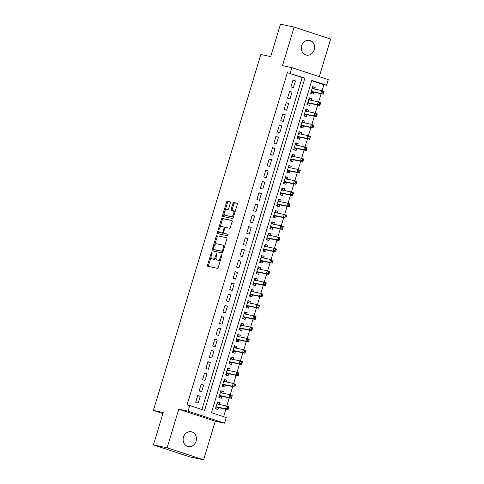 <?xml version="1.0" encoding="UTF-8"?>
<svg xmlns="http://www.w3.org/2000/svg" width="484" height="484" viewBox="0 0 484 484"><rect width="100%" height="100%" fill="white"/><g stroke="black" fill="none" stroke-linecap="round" stroke-linejoin="round"><path stroke-width="0.73" d="M211.714 252.618A0.811 0.381 -71.8 0 0 211.109 253.313L207.557 265.063A1.156 0.544 -71.8 0 0 207.739 266.273A1.156 0.544 -71.8 0 0 207.763 266.279L217.431 268.317A1.156 0.544 -71.8 0 0 218.302 267.325L221.847 255.576A0.811 0.381 -71.8 0 0 221.726 254.729A0.811 0.381 -71.8 0 0 221.708 254.723A0.811 0.381 -71.8 0 0 221.097 255.419L220.637 256.937A3.703 1.748 -71.8 0 1 217.854 260.114L217.044 259.944A3.703 1.748 -71.8 0 1 216.959 259.92A3.703 1.748 -71.8 0 1 216.396 256.048L216.856 254.523A0.811 0.381 -71.8 0 0 216.729 253.677A0.811 0.381 -71.8 0 0 216.711 253.67A0.811 0.381 -71.8 0 0 216.1 254.366L215.646 255.885A3.703 1.748 -71.8 0 1 212.857 259.061L212.052 258.892A3.703 1.748 -71.8 0 1 211.962 258.867A3.703 1.748 -71.8 0 1 211.399 254.995L211.859 253.471A0.811 0.381 -71.8 0 0 211.738 252.624A0.811 0.381 -71.8 0 0 211.714 252.618M301.653 45.653A7.538 6.637 101.9 0 0 306.414 55.103A7.538 6.637 101.9 0 0 314.279 49.804A7.538 6.637 101.9 0 0 309.518 40.354A7.538 6.637 101.9 0 0 301.653 45.653M183.478 437.076A7.538 6.637 101.9 0 0 188.234 446.532A7.538 6.637 101.9 0 0 196.099 441.233A7.538 6.637 101.9 0 0 191.343 431.776A7.538 6.637 101.9 0 0 183.478 437.076M230.323 203.002A1.156 0.544 -71.8 0 0 230.148 201.792A1.156 0.544 -71.8 0 0 230.124 201.786L227.407 201.217A1.156 0.544 -71.8 0 0 226.536 202.209L222.598 215.253A1.156 0.544 -71.8 0 0 222.773 216.463A1.156 0.544 -71.8 0 0 222.803 216.475L232.471 218.508A1.156 0.544 -71.8 0 0 233.342 217.516L237.281 204.472A1.156 0.544 -71.8 0 0 237.106 203.256A1.156 0.544 -71.8 0 0 237.075 203.25L233.802 202.56A1.156 0.544 -71.8 0 0 232.931 203.552L231.243 209.136A1.156 0.544 -71.8 0 0 231.419 210.346A1.156 0.544 -71.8 0 0 231.449 210.352L233.07 210.697A3.092 1.464 -71.8 0 1 233.149 210.715A3.092 1.464 -71.8 0 1 233.591 214.037A3.092 1.464 -71.8 0 1 231.285 216.614L224.921 215.271A3.092 1.464 -71.8 0 1 224.848 215.253A3.092 1.464 -71.8 0 1 224.401 211.938A3.092 1.464 -71.8 0 1 226.706 209.354L227.77 209.578A1.156 0.544 -71.8 0 0 228.642 208.586L230.323 203.002M290.104 73.253L291.804 67.621L328.285 79.624L326.585 85.257L311.793 80.392L211.472 412.677L226.258 417.547L224.558 423.179L188.076 411.17L189.776 405.538L204.569 410.408L304.89 78.118L287.363 72.673L187.042 404.963L189.776 405.538M153.446 444.911L167.125 447.791L203.607 459.8L189.928 456.92L153.446 444.911L163.223 412.525L153.374 410.45L260.84 54.51L270.689 56.586L280.466 24.2L294.145 27.08L282.499 65.661L291.804 67.621M203.607 459.8L215.259 421.219L178.771 409.21L167.125 447.791M178.771 409.21L188.076 411.17M217.026 235.599A1.156 0.544 -71.8 0 0 216.154 236.591L212.216 249.641A1.156 0.544 -71.8 0 0 212.391 250.851A1.156 0.544 -71.8 0 0 212.422 250.857L222.089 252.896A1.156 0.544 -71.8 0 0 222.961 251.904L226.899 238.854A1.156 0.544 -71.8 0 0 226.724 237.644A1.156 0.544 -71.8 0 0 226.694 237.638L218.012 235.926A1.156 0.544 -71.8 0 0 217.141 236.918L214.66 245.14M218.962 230.898L218.393 232.768L217.407 232.447L221.345 219.397A1.156 0.544 -71.8 0 1 222.216 218.405L231.884 220.444A1.156 0.544 -71.8 0 1 231.915 220.45L231.884 220.444M224.757 233.633A1.156 0.544 -71.8 0 0 224.782 233.645L223.796 233.318A1.156 0.544 -71.8 0 1 223.62 232.108L224.739 228.406A1.156 0.544 -71.8 0 1 225.611 227.413L229.531 228.236A1.156 0.544 -71.8 0 0 230.402 227.244L232.09 221.66A1.156 0.544 -71.8 0 0 231.915 220.45M223.796 233.318A1.156 0.544 -71.8 0 0 223.826 233.324L227.91 234.189A0.811 0.381 -71.8 0 1 227.928 234.189L227.91 234.189M217.407 232.447A1.156 0.544 -71.8 0 0 217.582 233.657A1.156 0.544 -71.8 0 0 217.612 233.663L227.444 235.732A0.811 0.381 -71.8 0 0 228.043 235.061A0.811 0.381 -71.8 0 0 227.928 234.189M319.283 76.666L330.626 39.089L294.145 27.08M314.654 89.092L315.169 87.398L312.622 86.86M315.169 87.398L312.706 86.588L310.661 93.345L313.13 94.156L313.723 92.184M311.254 100.357L311.769 98.663L309.222 98.125M311.769 98.663L309.3 97.853L307.261 104.611L309.73 105.421L310.323 103.449M307.854 111.623L308.368 109.928L305.821 109.39M308.368 109.928L305.9 109.118L303.861 115.876L306.324 116.686L306.923 114.714M304.454 122.888L304.968 121.194L302.415 120.655M304.968 121.194L302.5 120.377L300.461 127.141L302.923 127.951L303.522 125.979M301.054 134.153L301.568 132.453L299.015 131.92M301.568 132.453L299.1 131.642L297.061 138.4L299.523 139.21L300.122 137.244M297.654 145.418L298.162 143.718L295.615 143.179M298.162 143.718L295.7 142.907L293.661 149.665L296.123 150.476L296.722 148.503M294.254 156.677L294.762 154.983L292.215 154.444M294.762 154.983L292.3 154.172L290.261 160.93L292.723 161.741L293.316 159.768M290.854 167.942L291.362 166.248L288.815 165.709M291.362 166.248L288.9 165.437L286.855 172.195L289.323 173.006L289.916 171.033M287.448 179.207L287.962 177.513L285.415 176.975M287.962 177.513L285.499 176.702L283.455 183.46L285.923 184.271L286.516 182.299M284.048 190.472L284.562 188.772L282.015 188.24M284.562 188.772L282.093 187.961L280.054 194.719L282.523 195.536L283.116 193.564M280.647 201.737L281.162 200.037L278.615 199.505M281.162 200.037L278.693 199.226L276.654 205.984L279.123 206.795L279.716 204.829M277.247 212.996L277.762 211.302L275.214 210.764M277.762 211.302L275.293 210.492L273.254 217.249L275.717 218.06L276.316 216.088M273.847 224.261L274.361 222.567L271.808 222.029M274.361 222.567L271.893 221.757L269.854 228.515L272.317 229.325L272.916 227.353M270.447 235.526L270.955 233.832L268.408 233.294M270.955 233.832L268.493 233.022L266.454 239.78L268.916 240.59L269.515 238.618M267.047 246.792L267.555 245.098L265.008 244.559M267.555 245.098L265.093 244.281L263.054 251.045L265.516 251.855L266.109 249.883M263.647 258.057L264.155 256.357L261.608 255.824M264.155 256.357L261.693 255.546L259.654 262.304L262.116 263.114L262.709 261.148M260.241 269.322L260.755 267.622L258.208 267.089M260.755 267.622L258.293 266.811L256.248 273.569L258.716 274.38L259.309 272.407M256.841 280.581L257.355 278.887L254.808 278.348M257.355 278.887L254.893 278.076L252.848 284.834L255.316 285.645L255.909 283.672M253.441 291.846L253.955 290.152L251.408 289.613M253.955 290.152L251.486 289.341L249.448 296.099L251.916 296.91L252.509 294.938M250.04 303.111L250.555 301.417L248.008 300.879M250.555 301.417L248.086 300.606L246.047 307.364L248.51 308.175L249.109 306.203M246.64 314.376L247.155 312.676L244.601 312.144M247.155 312.676L244.686 311.865L242.647 318.623L245.11 319.44L245.709 317.468M243.24 325.641L243.754 323.941L241.201 323.409M243.754 323.941L241.286 323.13L239.247 329.888L241.71 330.699L242.309 328.733M239.84 336.906L240.348 335.206L237.801 334.668M240.348 335.206L237.886 334.396L235.847 341.153L238.309 341.964L238.908 339.992M236.44 348.165L236.948 346.471L234.401 345.933M236.948 346.471L234.486 345.661L232.447 352.419L234.909 353.229L235.502 351.257M233.04 359.43L233.548 357.736L231.001 357.198M233.548 357.736L231.086 356.926L229.041 363.684L231.509 364.494L232.102 362.522M229.634 370.696L230.148 369.002L227.601 368.463M230.148 369.002L227.686 368.185L225.641 374.949L228.109 375.759L228.702 373.787M226.234 381.961L226.748 380.261L224.201 379.728M226.748 380.261L224.28 379.45L222.241 386.208L224.709 387.025L225.302 385.052M222.834 393.226L223.348 391.526L220.801 390.993M223.348 391.526L220.879 390.715L218.841 397.473L221.309 398.284L221.902 396.317M197.762 395.488L195.718 402.246L198.186 403.057L200.225 396.299L197.762 395.488M201.162 384.223L199.124 390.981L201.586 391.792L203.625 385.034L201.162 384.223M204.563 372.958L202.524 379.722L204.986 380.533L207.025 373.775L204.563 372.958M207.963 361.699L205.924 368.457L208.386 369.268L210.425 362.51L207.963 361.699M211.363 350.434L209.324 357.192L211.786 358.003L213.831 351.245L211.363 350.434M214.763 339.169L212.724 345.927L215.186 346.738L217.231 339.98L214.763 339.169M218.163 327.904L216.124 334.662L218.593 335.472L220.631 328.715L218.163 327.904M221.563 316.639L219.524 323.397L221.993 324.213L224.031 317.45L221.563 316.639M224.969 305.38L222.924 312.138L225.393 312.948L227.432 306.19L224.969 305.38M228.369 294.115L226.324 300.873L228.793 301.683L230.832 294.925L228.369 294.115M231.769 282.85L229.731 289.607L232.193 290.418L234.232 283.66L231.769 282.85M235.17 271.584L233.131 278.342L235.593 279.153L237.632 272.395L235.17 271.584M238.57 260.319L236.531 267.077L238.993 267.888L241.038 261.13L238.57 260.319M241.97 249.054L239.931 255.812L242.393 256.629L244.438 249.871L241.97 249.054M245.37 237.795L243.331 244.553L245.793 245.364L247.838 238.606L245.37 237.795M248.77 226.53L246.731 233.288L249.199 234.099L251.238 227.341L248.77 226.53M252.176 215.265L250.131 222.023L252.6 222.834L254.638 216.076L252.176 215.265M255.576 204L253.531 210.758L256 211.569L258.039 204.811L255.576 204M258.976 192.735L256.937 199.493L259.4 200.303L261.439 193.546L258.976 192.735M262.376 181.47L260.338 188.234L262.8 189.044L264.839 182.286L262.376 181.47M265.776 170.211L263.738 176.969L266.2 177.779L268.239 171.021L265.776 170.211M269.177 158.946L267.138 165.703L269.6 166.514L271.645 159.756L269.177 158.946M272.577 147.68L270.538 154.438L273 155.249L275.045 148.491L272.577 147.68M275.977 136.415L273.938 143.173L276.406 143.984L278.445 137.226L275.977 136.415M279.377 125.15L277.338 131.908L279.806 132.725L281.845 125.961L279.377 125.15M282.783 113.891L280.738 120.649L283.207 121.46L285.245 114.702L282.783 113.891M286.183 102.626L284.138 109.384L286.607 110.195L288.646 103.437L286.183 102.626M289.583 91.361L287.544 98.119L290.007 98.93L292.046 92.172L289.583 91.361M201.919 409.537L302.155 77.543L287.363 72.673M293.407 87.665L295.446 80.907L292.983 80.096L290.945 86.854L293.407 87.665M223.614 416.676L225.889 409.137M226.808 406.088L229.289 397.872M230.209 394.823L232.689 386.607M233.609 383.558L236.095 375.342M237.015 372.299L239.495 364.077M240.415 361.034L242.895 352.812M243.815 349.769L246.296 341.553M247.215 338.504L249.696 330.288M250.615 327.238L253.096 319.023M254.015 315.973L256.496 307.757M257.415 304.714L259.896 296.492M260.815 293.449L263.296 285.227M264.216 282.184L266.702 273.968M267.622 270.919L270.102 262.703M271.022 259.654L273.502 251.438M274.422 248.395L276.902 240.173M277.822 237.13L280.303 228.908M281.222 225.865L283.703 217.649M284.622 214.6L287.103 206.384M288.022 203.334L290.503 195.119M291.422 192.069L293.909 183.853M294.829 180.81L297.309 172.588M298.229 169.545L300.709 161.323M301.629 158.28L304.109 150.064M305.029 147.015L307.509 138.799M308.429 135.75L310.909 127.534M311.829 124.485L314.31 116.269M315.229 113.226L317.71 105.004M318.629 101.961L321.11 93.745M322.029 90.696L323.85 84.682L311.702 80.689M219.433 404.485L219.948 402.791L217.479 401.98L215.441 408.738L217.903 409.549L218.502 407.576M153.374 410.45L162.902 413.59M323.85 84.682L326.585 85.257M215.259 421.219L224.558 423.179M302.155 77.543L304.89 78.118M219.948 402.791L217.401 402.252M200.225 396.299L197.678 395.767M203.625 385.034L201.078 384.502M207.025 373.775L204.478 373.237M210.425 362.51L207.878 361.971M213.831 351.245L211.278 350.706M217.231 339.98L214.684 339.441M220.631 328.715L218.084 328.182M224.031 317.45L221.484 316.917M227.432 306.19L224.885 305.652M230.832 294.925L228.285 294.387M234.232 283.66L231.685 283.122M237.632 272.395L235.085 271.857M241.038 261.13L238.485 260.598M244.438 249.871L241.885 249.333M247.838 238.606L245.291 238.067M251.238 227.341L248.691 226.802M254.638 216.076L252.091 215.537M258.039 204.811L255.492 204.278M261.439 193.546L258.892 193.013M264.839 182.286L262.292 181.748M268.239 171.021L265.692 170.483M271.645 159.756L269.092 159.218M275.045 148.491L272.498 147.953M278.445 137.226L275.898 136.694M281.845 125.961L279.298 125.429M285.245 114.702L282.698 114.163M288.646 103.437L286.098 102.898M292.046 92.172L289.499 91.633M295.446 80.907L292.899 80.374M212.863 259.164A3.703 1.748 -71.8 0 0 212.948 259.194A3.703 1.748 -71.8 0 0 213.039 259.218L212.052 258.892M216.112 257.5A3.703 1.748 -71.8 0 1 213.843 259.388L213.039 259.218M217.861 260.211A3.703 1.748 -71.8 0 0 217.945 260.247A3.703 1.748 -71.8 0 0 218.03 260.271L217.044 259.944M220.789 259.103A3.703 1.748 -71.8 0 1 218.841 260.44L218.03 260.271M211.097 256.943L208.543 265.389A1.156 0.544 -71.8 0 0 208.55 266.448M226.893 237.795L218.012 235.926M213.377 249.381L213.202 249.962A1.156 0.544 -71.8 0 0 213.208 251.021M213.335 248.582A0.811 0.381 -71.8 0 0 213.456 249.429A0.811 0.381 -71.8 0 0 213.48 249.435L221.968 251.22A0.811 0.381 -71.8 0 0 222.573 250.524L223.057 248.921A3.703 1.748 -71.8 0 0 222.495 245.049A3.703 1.748 -71.8 0 0 222.41 245.025L216.608 243.803A3.703 1.748 -71.8 0 0 213.819 246.979L213.335 248.582M214.424 249.744A0.811 0.381 -71.8 0 0 214.442 249.756A0.811 0.381 -71.8 0 0 214.466 249.756L213.48 249.435M223.07 251.535A0.811 0.381 -71.8 0 1 222.955 251.547L214.466 249.756M224.352 247.3A3.703 1.748 -71.8 0 0 223.481 245.37A3.703 1.748 -71.8 0 0 223.396 245.346L222.579 245.079M219.948 227.625L222.331 219.724L221.345 219.397M232.084 220.601L223.203 218.732A1.156 0.544 -71.8 0 0 222.331 219.724M224.782 233.645A1.156 0.544 -71.8 0 0 224.812 233.651L228.067 234.335M221.545 226.554A3.092 1.464 -71.8 0 0 219.234 229.132A3.092 1.464 -71.8 0 0 219.682 232.453A3.092 1.464 -71.8 0 0 219.754 232.471L221.999 232.943A1.156 0.544 -71.8 0 0 222.87 231.951L223.989 228.248A1.156 0.544 -71.8 0 0 223.814 227.032A1.156 0.544 -71.8 0 0 223.783 227.026L221.545 226.554M220.595 232.75A3.092 1.464 -71.8 0 0 220.668 232.774A3.092 1.464 -71.8 0 0 220.74 232.798L219.754 232.471M223.541 232.925A1.156 0.544 -71.8 0 1 222.985 233.27L220.74 232.798M225.054 227.758A1.156 0.544 -71.8 0 0 224.8 227.359A1.156 0.544 -71.8 0 0 224.77 227.353L223.838 227.044M218.393 232.768A1.156 0.544 -71.8 0 0 218.399 233.832M225.762 215.549A3.092 1.464 -71.8 0 0 225.834 215.58A3.092 1.464 -71.8 0 0 225.907 215.598L224.921 215.271M233.814 215.943A3.092 1.464 -71.8 0 1 232.272 216.935L225.907 215.598M234.855 212.506A3.092 1.464 -71.8 0 0 234.135 211.042A3.092 1.464 -71.8 0 0 234.056 211.024L233.215 210.746M237.275 203.407L234.788 202.887A1.156 0.544 -71.8 0 0 233.917 203.879L232.229 209.463A1.156 0.544 -71.8 0 0 232.235 210.522M224.128 213.789L223.584 215.58A1.156 0.544 -71.8 0 0 223.59 216.638M230.323 201.943L228.394 201.538A1.156 0.544 -71.8 0 0 227.522 202.53L225.163 210.352M215.525 408.448L217.836 407.522A1.18 0.557 108.2 0 1 218.06 407.486L228.024 409.585L225.556 408.774L226.409 405.955L216.886 403.952M217.237 402.785L218.556 404.303M227.601 407.195L226.409 405.955L228.871 406.766L228.024 409.585L228.587 407.516L227.601 407.195L227.262 408.321L228.248 408.647M216.033 406.766L225.556 408.774L227.262 408.321M228.871 406.766L228.587 407.516M218.925 397.189L221.236 396.263A1.18 0.557 108.2 0 1 221.466 396.221L231.425 398.32L228.956 397.509L229.809 394.69L220.401 392.712M220.637 391.52L221.956 393.038M231.007 395.93L229.809 394.69L232.272 395.501L231.425 398.32L231.993 396.257L231.007 395.93L230.662 397.055L231.648 397.382M219.433 395.501L228.956 397.509L230.662 397.055M232.272 395.501L231.993 396.257M222.331 385.923L224.637 384.998A1.18 0.557 108.2 0 1 224.866 384.955L234.825 387.055L232.362 386.244L233.209 383.431L223.802 381.446M224.038 380.255L225.362 381.773M234.407 384.665L233.209 383.431L235.672 384.242L234.825 387.055L235.393 384.992L234.407 384.665L234.062 385.79L235.049 386.117M222.84 384.242L232.362 386.244L234.062 385.79M235.672 384.242L235.393 384.992M225.732 374.658L228.037 373.733A1.18 0.557 108.2 0 1 228.267 373.696L238.225 375.79L235.762 374.979L236.609 372.166L227.087 370.157M227.438 368.996L228.763 370.514M237.807 373.4L236.609 372.166L239.078 372.976L238.225 375.79L238.793 373.727L237.807 373.4L237.469 374.531L238.455 374.852M226.24 372.976L235.762 374.979L237.469 374.531M239.078 372.976L238.793 373.727M229.132 363.393L231.437 362.468A1.18 0.557 108.2 0 1 231.667 362.431L241.625 364.525L239.163 363.714L240.01 360.901L230.487 358.892M230.844 357.73L232.163 359.249M241.207 362.141L240.01 360.901L242.478 361.711L241.625 364.525L242.194 362.462L241.207 362.141L240.869 363.266L241.855 363.587M229.64 361.711L239.163 363.714L240.869 363.266M242.478 361.711L242.194 362.462M232.532 352.128L234.837 351.202A1.18 0.557 108.2 0 1 235.067 351.166L245.025 353.266L242.563 352.455L243.41 349.636L234.002 347.657M234.244 346.465L235.563 347.984M244.608 350.876L243.41 349.636L245.878 350.446L245.025 353.266L245.594 351.196L244.608 350.876L244.269 352.001L245.255 352.328M233.04 350.446L242.563 352.455L244.269 352.001M245.878 350.446L245.594 351.196M235.932 340.863L238.237 339.943A1.18 0.557 108.2 0 1 238.467 339.901L248.425 342L245.963 341.19L246.816 338.37L237.293 336.368M237.644 335.2L238.963 336.719M248.008 339.611L246.816 338.37L249.278 339.181L248.425 342L248.994 339.937L248.008 339.611L247.669 340.736L248.655 341.063M236.44 339.181L245.963 341.19L247.669 340.736M249.278 339.181L248.994 339.937M239.332 329.604L241.637 328.678A1.18 0.557 108.2 0 1 241.867 328.636L251.831 330.735L249.363 329.925L250.216 327.105L240.802 325.127M241.044 323.935L242.363 325.454M251.408 328.346L250.216 327.105L252.678 327.922L251.831 330.735L252.394 328.672L251.408 328.346L251.069 329.471L252.055 329.798M239.84 327.916L249.363 329.925L251.069 329.471M252.678 327.922L252.394 328.672M242.732 318.339L245.043 317.413A1.18 0.557 108.2 0 1 245.267 317.377L255.231 319.47L252.763 318.66L253.616 315.846L244.093 313.838M244.444 312.67L245.763 314.189M254.808 317.081L253.616 315.846L256.078 316.657L255.231 319.47L255.794 317.407L254.808 317.081L254.469 318.206L255.455 318.532M243.24 316.657L252.763 318.66L254.469 318.206M256.078 316.657L255.794 317.407M246.132 307.074L248.443 306.148A1.18 0.557 108.2 0 1 248.667 306.112L258.631 308.205L256.163 307.394L257.016 304.581L247.608 302.597M247.844 301.411L249.163 302.93M258.214 305.815L257.016 304.581L259.478 305.392L258.631 308.205L259.2 306.142L258.214 305.815L257.869 306.947L258.855 307.267M246.64 305.392L256.163 307.394L257.869 306.947M259.478 305.392L259.2 306.142M249.538 295.809L251.843 294.883A1.18 0.557 108.2 0 1 252.073 294.847L262.032 296.946L259.563 296.129L260.416 293.316L251.008 291.332M251.244 290.146L252.563 291.664M261.614 294.556L260.416 293.316L262.879 294.127L262.032 296.946L262.6 294.877L261.614 294.556L261.269 295.682L262.255 296.002M250.047 294.127L259.563 296.129L261.269 295.682M262.879 294.127L262.6 294.877M252.938 284.544L255.243 283.618A1.18 0.557 108.2 0 1 255.473 283.582L265.432 285.681L262.969 284.87L263.816 282.051L254.294 280.048M254.644 278.881L255.969 280.399M265.014 283.291L263.816 282.051L266.285 282.862L265.432 285.681L266 283.612L265.014 283.291L264.675 284.417L265.662 284.743M253.447 282.862L262.969 284.87L264.675 284.417M266.285 282.862L266 283.612M256.339 273.285L258.644 272.359A1.18 0.557 108.2 0 1 258.873 272.317L268.832 274.416L266.369 273.605L267.216 270.786L257.809 268.808M258.045 267.616L259.37 269.134M268.414 272.026L267.216 270.786L269.685 271.597L268.832 274.416L269.4 272.353L268.414 272.026L268.076 273.151L269.062 273.478M256.847 271.597L266.369 273.605L268.076 273.151M269.685 271.597L269.4 272.353M259.739 262.019L262.044 261.094A1.18 0.557 108.2 0 1 262.274 261.051L272.232 263.151L269.769 262.34L270.616 259.521L261.209 257.542M261.451 256.351L262.77 257.869M271.814 260.761L270.616 259.521L273.085 260.338L272.232 263.151L272.801 261.088L271.814 260.761L271.476 261.886L272.462 262.213M260.247 260.338L269.769 262.34L271.476 261.886M273.085 260.338L272.801 261.088M263.139 250.754L265.444 249.829A1.18 0.557 108.2 0 1 265.674 249.792L275.632 251.886L273.17 251.075L274.017 248.262L264.5 246.253M264.851 245.092L266.17 246.604M275.214 249.496L274.017 248.262L276.485 249.072L275.632 251.886L276.201 249.823L275.214 249.496L274.876 250.621L275.862 250.948M263.647 249.072L273.17 251.075L274.876 250.621M276.485 249.072L276.201 249.823M266.539 239.489L268.844 238.564A1.18 0.557 108.2 0 1 269.074 238.527L279.032 240.621L276.57 239.81L277.423 236.997L268.009 235.012M268.251 233.826L269.57 235.345M278.615 238.231L277.423 236.997L279.885 237.807L279.032 240.621L279.601 238.558L278.615 238.231L278.276 239.362L279.262 239.683M267.047 237.807L276.57 239.81L278.276 239.362M279.885 237.807L279.601 238.558M269.939 228.224L272.244 227.298A1.18 0.557 108.2 0 1 272.474 227.262L282.438 229.362L279.97 228.545L280.823 225.732L271.409 223.753M271.651 222.561L272.97 224.08M282.015 226.972L280.823 225.732L283.285 226.542L282.438 229.362L283.001 227.292L282.015 226.972L281.676 228.097L282.662 228.418M270.447 226.542L279.97 228.545L281.676 228.097M283.285 226.542L283.001 227.292M273.339 216.959L275.65 216.033A1.18 0.557 108.2 0 1 275.874 215.997L285.838 218.096L283.37 217.286L284.223 214.466L274.7 212.464M275.051 211.296L276.37 212.815M285.415 215.707L284.223 214.466L286.685 215.277L285.838 218.096L286.401 216.027L285.415 215.707L285.076 216.832L286.062 217.159M273.847 215.277L283.37 217.286L285.076 216.832M286.685 215.277L286.401 216.027M276.739 205.7L279.05 204.774A1.18 0.557 108.2 0 1 279.28 204.732L289.238 206.831L286.77 206.021L287.623 203.201L278.1 201.199M278.451 200.031L279.77 201.55M288.821 204.442L287.623 203.201L290.085 204.012L289.238 206.831L289.807 204.768L288.821 204.442L288.476 205.567L289.462 205.894M277.247 204.012L286.77 206.021L288.476 205.567M290.085 204.012L289.807 204.768M280.145 194.435L282.45 193.509A1.18 0.557 108.2 0 1 282.68 193.467L292.638 195.566L290.17 194.756L291.023 191.942L281.5 189.934M281.851 188.766L283.176 190.285M292.221 193.177L291.023 191.942L293.486 192.753L292.638 195.566L293.207 193.503L292.221 193.177L291.876 194.302L292.862 194.628M280.653 192.753L290.17 194.756L291.876 194.302M293.486 192.753L293.207 193.503M283.545 183.17L285.85 182.244A1.18 0.557 108.2 0 1 286.08 182.208L296.039 184.301L293.576 183.49L294.423 180.677L285.016 178.693M285.251 177.507L286.576 179.026M295.621 181.911L294.423 180.677L296.892 181.488L296.039 184.301L296.607 182.238L295.621 181.911L295.282 183.043L296.268 183.363M284.054 181.488L293.576 183.49L295.282 183.043M296.892 181.488L296.607 182.238M286.945 171.905L289.25 170.979A1.18 0.557 108.2 0 1 289.48 170.943L299.439 173.036L296.976 172.225L297.823 169.412L288.416 167.428M288.658 166.242L289.976 167.76M299.021 170.652L297.823 169.412L300.292 170.223L299.439 173.036L300.007 170.973L299.021 170.652L298.682 171.778L299.669 172.098M287.454 170.223L296.976 172.225L298.682 171.778M300.292 170.223L300.007 170.973M290.346 160.64L292.651 159.714A1.18 0.557 108.2 0 1 292.88 159.678L302.839 161.777L300.376 160.966L301.223 158.147L291.701 156.144M292.058 154.977L293.377 156.495M302.421 159.387L301.223 158.147L303.692 158.958L302.839 161.777L303.407 159.708L302.421 159.387L302.083 160.513L303.069 160.839M290.854 158.958L300.376 160.966L302.083 160.513M303.692 158.958L303.407 159.708M293.746 149.375L296.051 148.455A1.18 0.557 108.2 0 1 296.281 148.413L306.239 150.512L303.777 149.701L304.624 146.882L295.216 144.904M295.458 143.712L296.777 145.23M305.821 148.122L304.624 146.882L307.092 147.693L306.239 150.512L306.808 148.449L305.821 148.122L305.483 149.247L306.469 149.574M294.254 147.693L303.777 149.701L305.483 149.247M307.092 147.693L306.808 148.449M297.146 138.115L299.451 137.19A1.18 0.557 108.2 0 1 299.681 137.147L309.645 139.247L307.177 138.436L308.03 135.617L298.616 133.638M298.858 132.447L300.177 133.965M309.222 136.857L308.03 135.617L310.492 136.434L309.645 139.247L310.208 137.184L309.222 136.857L308.883 137.982L309.869 138.309M297.654 136.434L307.177 138.436L308.883 137.982M310.492 136.434L310.208 137.184M300.546 126.85L302.857 125.925A1.18 0.557 108.2 0 1 303.081 125.888L313.045 127.982L310.577 127.171L311.43 124.358L301.907 122.349M302.258 121.188L303.577 122.7M312.622 125.592L311.43 124.358L313.892 125.168L313.045 127.982L313.608 125.919L312.622 125.592L312.283 126.717L313.269 127.044M301.054 125.168L310.577 127.171L312.283 126.717M313.892 125.168L313.608 125.919M303.946 115.585L306.257 114.66A1.18 0.557 108.2 0 1 306.481 114.623L316.445 116.717L313.977 115.906L314.83 113.093L305.422 111.108M305.658 109.922L306.977 111.441M316.028 114.327L314.83 113.093L317.292 113.903L316.445 116.717L317.008 114.654L316.028 114.327L315.683 115.458L316.669 115.779M304.454 113.903L313.977 115.906L315.683 115.458M317.292 113.903L317.008 114.654M307.352 104.32L309.657 103.394A1.18 0.557 108.2 0 1 309.887 103.358L319.845 105.458L317.377 104.641L318.23 101.828L308.822 99.849M309.058 98.657L310.377 100.176M319.428 103.068L318.23 101.828L320.692 102.638L319.845 105.458L320.414 103.388L319.428 103.068L319.083 104.193L320.069 104.514M307.86 102.638L317.377 104.641L319.083 104.193M320.692 102.638L320.414 103.388M310.752 93.055L313.057 92.129A1.18 0.557 108.2 0 1 313.287 92.093L323.245 94.192L320.783 93.382L321.63 90.562L312.107 88.56M312.458 87.392L313.783 88.911M322.828 91.803L321.63 90.562L324.099 91.373L323.245 94.192L323.814 92.123L322.828 91.803L322.489 92.928L323.475 93.255M311.26 91.373L320.783 93.382L322.489 92.928M324.099 91.373L323.814 92.123M211.835 253.555L211.109 253.313M221.823 255.661L221.097 255.419M216.832 254.608L216.1 254.366M213.843 259.388L212.857 259.061M216.372 256.127L215.646 255.885M218.841 260.44L217.854 260.114M221.369 257.179L220.637 256.937M208.543 265.389L207.557 265.063M213.202 249.962L212.216 249.641M217.141 236.918L216.154 236.591M222.955 251.547L221.968 251.22M223.305 250.766L222.573 250.524M223.789 249.163L223.057 248.921M223.203 218.732L222.216 218.405M224.812 233.651L223.826 233.324M222.985 233.27L221.999 232.943M223.602 232.193L222.87 231.951M224.715 228.484L223.989 228.248M232.272 216.935L231.285 216.614M232.229 209.463L231.243 209.136M233.917 203.879L232.931 203.552M234.788 202.887L233.802 202.56M223.584 215.58L222.598 215.253M227.522 202.53L226.536 202.209M228.394 201.538L227.407 201.217M217.836 407.522L215.991 406.917M218.06 407.486L216.021 406.814M221.236 396.263L219.391 395.652M221.466 396.221L219.421 395.549M224.637 384.998L222.791 384.387M224.866 384.955L222.821 384.284M228.037 373.733L226.191 373.128M228.267 373.696L226.222 373.025M231.437 362.468L229.591 361.863M231.667 362.431L229.622 361.76M234.837 351.202L232.992 350.597M235.067 351.166L233.028 350.495M238.237 339.943L236.398 339.332M238.467 339.901L236.428 339.23M241.637 328.678L239.798 328.067M241.867 328.636L239.828 327.964M245.043 317.413L243.198 316.808M245.267 317.377L243.228 316.699M248.443 306.148L246.598 305.543M248.667 306.112L246.628 305.44M251.843 294.883L249.998 294.278M252.073 294.847L250.028 294.175M255.243 283.618L253.398 283.013M255.473 283.582L253.428 282.91M258.644 272.359L256.798 271.748M258.873 272.317L256.829 271.645M262.044 261.094L260.198 260.483M262.274 261.051L260.235 260.38M265.444 249.829L263.599 249.224M265.674 249.792L263.635 249.121M268.844 238.564L267.005 237.959M269.074 238.527L267.035 237.856M272.244 227.298L270.405 226.694M272.474 227.262L270.435 226.591M275.65 216.033L273.805 215.428M275.874 215.997L273.835 215.326M279.05 204.774L277.205 204.163M279.28 204.732L277.235 204.06M282.45 193.509L280.605 192.904M282.68 193.467L280.635 192.795M285.85 182.244L284.005 181.639M286.08 182.208L284.035 181.536M289.25 170.979L287.405 170.374M289.48 170.943L287.435 170.271M292.651 159.714L290.805 159.109M292.88 159.678L290.842 159.006M296.051 148.455L294.212 147.844M296.281 148.413L294.242 147.741M299.451 137.19L297.612 136.579M299.681 137.147L297.642 136.476M302.857 125.925L301.012 125.32M303.081 125.888L301.042 125.211M306.257 114.66L304.412 114.055M306.481 114.623L304.442 113.952M309.657 103.394L307.812 102.79M309.887 103.358L307.842 102.687M313.057 92.129L311.212 91.524M313.287 92.093L311.242 91.422M212.948 259.194L211.962 258.867M217.945 260.247L216.959 259.92M214.442 249.756L213.456 249.429M223.481 245.37L222.495 245.049M220.668 232.774L219.682 232.453M224.8 227.359L223.814 227.032M225.834 215.58L224.848 215.253M234.135 211.042L233.149 210.715"/></g></svg>

